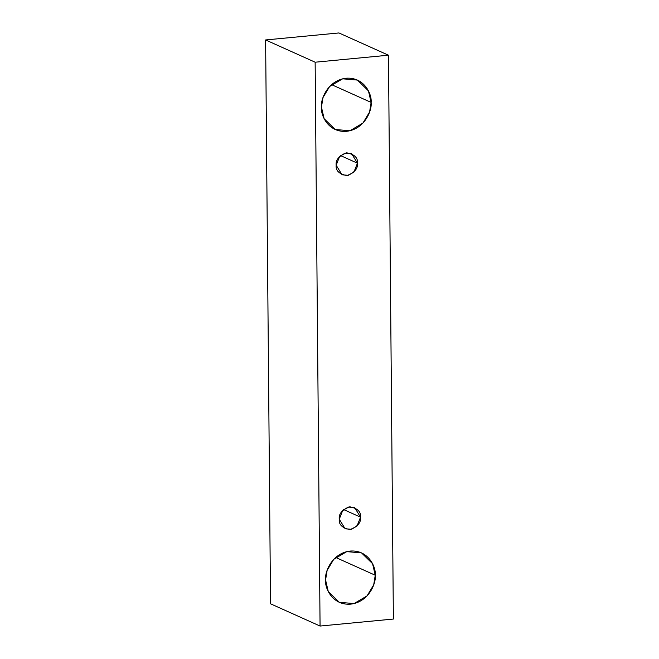 <?xml version="1.0" encoding="UTF-8"?>
<svg xmlns="http://www.w3.org/2000/svg" width="659" height="659" viewBox="0 0 659 659"><rect width="100%" height="100%" fill="white"/><g stroke="black" fill="none" stroke-linecap="round" stroke-linejoin="round"><path stroke-width="0.99" d="M320.068 626.05L315.142 62.21L265.618 39.952L270.536 603.792L320.068 626.05L270.536 603.792L265.618 39.952L315.142 62.21L388.464 55.208L338.932 32.95L265.618 39.952L338.932 32.95L388.464 55.208L393.382 619.048L320.068 626.05L393.382 619.048L388.464 55.208L315.142 62.21L320.068 626.05M371.124 102.417C372.187 110.086 364.897 129.213 346.519 131.33C328.133 132.731 320.521 115.02 321.452 107.153C320.389 99.484 327.68 80.357 346.057 78.24C364.443 76.839 372.055 94.55 371.124 102.417L368.439 90.876L357.392 80.069L342.639 78.816L329.64 86.494L322.992 97.573L321.452 107.153L324.137 118.702L335.184 129.502L349.937 130.754L362.936 123.076L369.584 111.997L371.124 102.417L331.576 84.64L371.124 102.417M375.251 575.233C376.314 582.902 369.024 602.029 350.646 604.146C332.26 605.547 324.648 587.836 325.579 579.978C324.516 572.3 331.807 553.173 350.184 551.056C368.562 549.664 376.182 567.366 375.251 575.233L372.566 563.692L361.519 552.885L346.758 551.632L333.767 559.31L327.119 570.389L325.579 579.978L328.264 591.518L339.311 602.318L354.064 603.57L367.063 595.893L373.711 584.813L375.251 575.233L335.703 557.456L375.251 575.233M360.539 517.167C361.19 522.488 357.672 526.623 349.995 529.564C342.276 528.09 338.693 524.638 339.253 519.201C338.602 513.88 342.112 509.745 349.797 506.804C357.516 508.278 361.099 511.73 360.539 517.167L354.657 507.595L348.331 507.051L342.762 510.346L339.253 519.201L345.135 528.773L351.461 529.309L357.03 526.022L360.539 517.167L343.586 509.547L360.539 517.167M357.45 163.185C358.101 168.506 354.583 172.642 346.906 175.582C339.187 174.108 335.604 170.656 336.164 165.22C335.513 159.898 339.023 155.771 346.708 152.822C354.427 154.297 358.01 157.748 357.45 163.185L351.568 153.613L345.242 153.077L339.673 156.364L336.164 165.22L342.046 174.792L348.372 175.335L353.941 172.04L357.45 163.185L340.497 155.573L357.45 163.185"/></g></svg>
